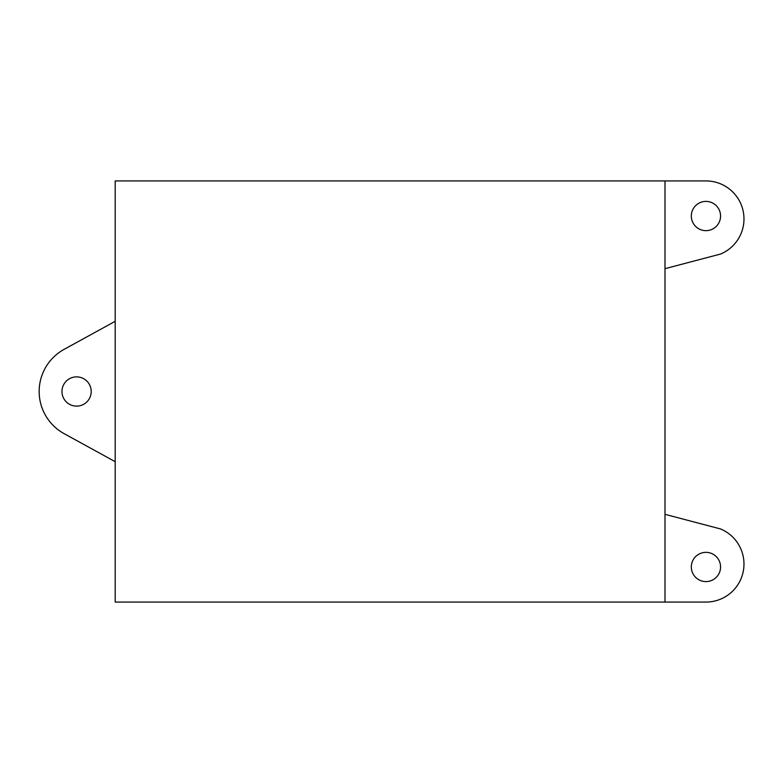 <?xml version="1.0" encoding="UTF-8"?>
<svg xmlns="http://www.w3.org/2000/svg" width="783" height="783" viewBox="0 0 783 783"><rect width="100%" height="100%" fill="white"/><g stroke="black" fill="none" stroke-linecap="round" stroke-linejoin="round"><path stroke-width="1.17" d="M665.002 602.068L665.002 180.932L115.189 180.932L115.189 602.068L705.943 602.068A38.015 38.015 0 0 0 720.566 528.956L665.002 514.333M665.002 180.932L705.943 180.932A38.015 38.015 0 0 1 720.566 254.044L665.002 268.667M115.189 321.314L64.069 349.384A48.057 48.057 0 0 0 64.069 433.616L115.189 461.686M720.566 566.97A14.623 14.623 0 0 1 698.632 579.635A14.623 14.623 0 0 1 698.632 554.305A14.623 14.623 0 0 1 720.566 566.97M720.566 216.03A14.623 14.623 0 0 1 698.632 228.695A14.623 14.623 0 0 1 698.632 203.365A14.623 14.623 0 0 1 720.566 216.03M91.21 391.5A14.623 14.623 0 0 1 69.276 404.165A14.623 14.623 0 0 1 69.276 378.835A14.623 14.623 0 0 1 91.21 391.5"/></g></svg>
